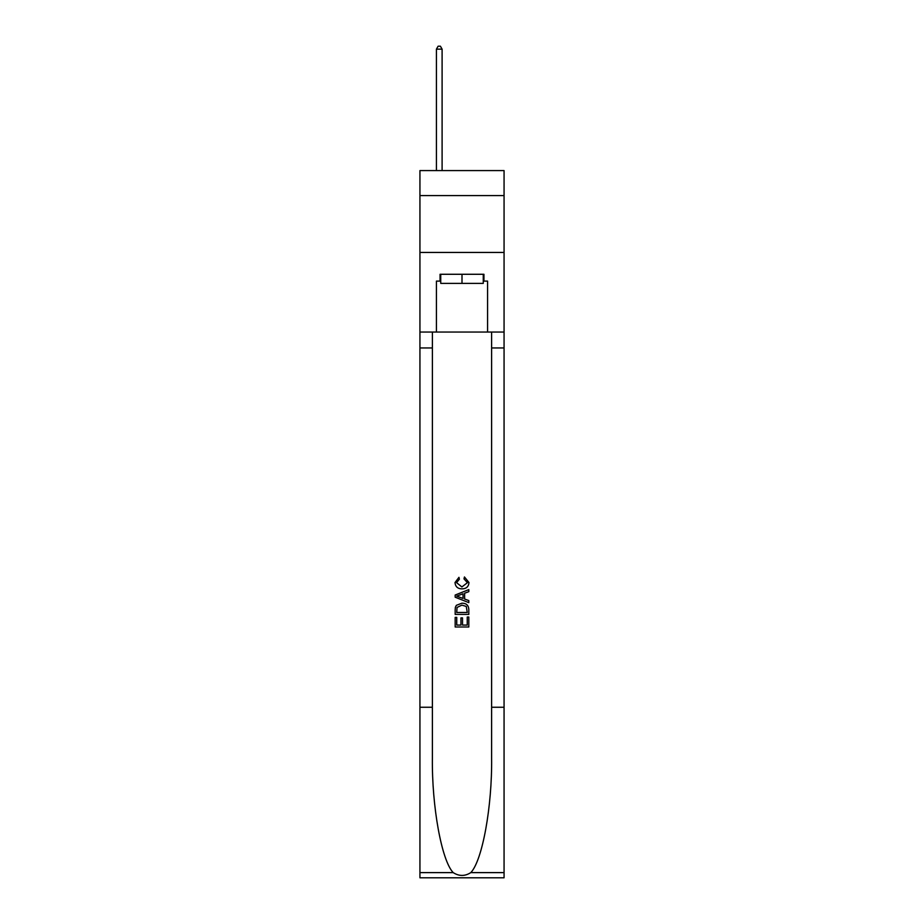 <?xml version="1.0" encoding="UTF-8"?>
<svg xmlns="http://www.w3.org/2000/svg" width="924" height="924" viewBox="0 0 924 924"><rect width="100%" height="100%" fill="white"/><g stroke="black" fill="none" stroke-linecap="round" stroke-linejoin="round"><path stroke-width="1.39" d="M504.065 195.599L504.065 170.582L419.935 170.582L419.935 195.599L504.065 195.599L504.065 252.448L419.935 252.448L419.935 195.599M483.264 274.278L483.264 283.379L440.736 283.379L440.736 274.278M462 274.278L462 283.379M467.244 617.024L467.244 625.063L462.52 625.063L467.244 625.063L467.244 617.024L468.815 617.024L468.815 626.992L455.174 626.992L455.174 617.371L455.174 626.992M460.949 617.89L460.949 625.063L456.745 625.063L460.949 625.063L460.949 617.89L462.52 617.89L462.52 625.063M456.341 605.336L455.37 607.322L456.341 605.336L461.919 603.199C466.285 603.187 468.584 605.289 468.815 609.505L468.815 614.391L455.174 614.391L455.174 609.736L455.174 614.391M464.449 576.957L463.998 578.886L464.449 576.957L468.988 582.536C468.618 586.728 466.262 588.831 461.896 588.854L461.896 588.854C457.703 588.773 455.405 586.671 455.001 582.57L458.962 577.315L459.378 579.232L456.572 582.663L461.885 586.936L467.417 582.709L463.998 578.886M470.801 872.614L504.065 872.614L504.065 877.8L419.935 877.8L419.935 707.253L432.386 707.253L432.386 757.957C431.774 806.421 441.603 860.556 453.199 872.614C459.066 876.356 464.922 876.356 470.801 872.614C482.397 860.556 492.226 806.421 491.614 757.957L491.614 332.039M455.174 595.033L455.174 597.204L468.815 602.621L455.174 597.204L455.174 595.033L468.815 589.616L455.174 595.033M491.614 707.253L504.065 707.253L504.065 252.448M419.935 707.253L419.935 252.448M432.386 332.039L432.386 707.253M504.065 872.614L504.065 707.253M419.935 332.039L436.417 332.039L436.417 281.104L440.736 281.104M483.264 281.104L483.945 281.104L483.945 274.278L440.055 274.278L440.055 281.104M483.945 281.104L487.583 281.104L487.583 332.039L504.065 332.039M436.417 332.039L487.583 332.039M468.815 589.616L468.815 591.66L464.622 593.208L464.622 599.029L468.815 600.577L468.815 602.621M459.263 597.054L463.039 598.44L463.039 593.786L456.745 596.119L459.263 597.054M463.039 593.786L463.039 598.44M455.174 609.736L455.37 607.322M466.274 606.433L467.244 612.473L466.274 606.433L461.885 605.128L457.034 607.449L456.745 612.473L467.244 612.473L456.745 612.473M455.174 617.371L456.745 617.371L456.745 625.063M442.099 170.582L442.099 49.157L436.417 49.157L436.417 170.582M436.417 49.157L438.126 46.2L440.401 46.2L442.099 49.157M491.614 347.955L504.065 347.955M432.386 347.955L419.935 347.955M419.935 872.614L453.199 872.614"/></g></svg>
